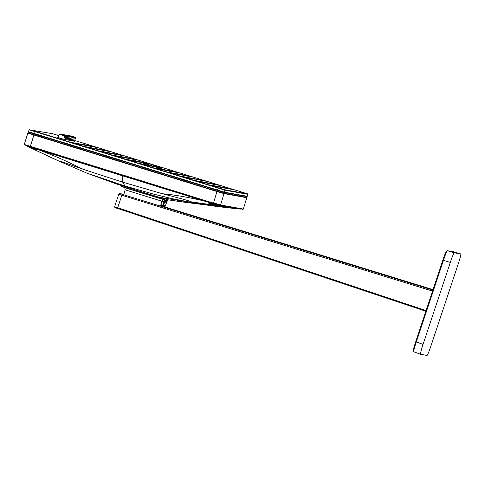 <?xml version="1.0" encoding="UTF-8"?>
<svg xmlns="http://www.w3.org/2000/svg" width="485" height="485" viewBox="0 0 485 485"><rect width="100%" height="100%" fill="white"/><g stroke="black" fill="none" stroke-linecap="round" stroke-linejoin="round"><path stroke-width="0.73" d="M151.423 165.67L154.503 166.616M154.551 166.458L164.955 169.847L142.796 163.075L164.245 169.665M152.496 164.718L154.309 165.282L152.496 164.718M152.096 164.603L154.448 165.33L152.096 164.603M28.488 131.756L28.688 132.175L34.429 133.999L224.118 192.436L246.853 196.51L246.604 197.316L223.87 193.236A0.346 0.34 100.1 0 1 224.003 193.612L246.75 197.698L243.349 209.065L220.602 204.985L213.558 202.875L216.959 191.508L224.003 193.612L220.602 204.985A0.346 0.34 -79.9 0 1 220.214 205.222L24.262 144.445L27.857 133.132L216.959 191.508L217.068 191.199L34.017 134.751L30.234 146.7C23.923 144.736 23.898 144.779 24.262 144.445M58.897 135.624L52.234 133.63L31.125 130.095L218.232 187.81L224.925 189.811L247.671 193.891L74.732 140.504M73.459 141.05L72.404 140.802M72.392 140.862L71.337 140.614M71.319 140.668L70.264 140.42M70.252 140.474L69.197 140.226M69.179 140.286L68.124 140.038M68.112 140.092L67.057 139.844M67.039 139.898L65.984 139.65M65.972 139.71L64.917 139.456M58.236 137.522L57.624 137.31L58.255 137.479M64.899 139.516L63.844 139.268M63.832 139.322L58.212 137.594M74.532 141.244L73.477 140.996M185.246 177.498L181.269 176.267L185.246 177.498M198.971 181.736L194.994 180.499L198.971 181.736M212.697 185.967L208.72 184.73L212.697 185.967M213.764 186.155L209.787 184.924L213.764 186.155M133.811 160.25L138.128 161.584L133.811 160.25M186.313 177.692L182.342 176.461L186.313 177.692M187.386 177.886L183.409 176.649L187.386 177.886M201.111 182.117L197.134 180.881L201.111 182.117M214.837 186.349L210.86 185.112L214.837 186.349M215.904 186.543L211.933 185.306L215.904 186.543M202.178 182.311L198.207 181.075L202.178 182.311M188.453 178.08L184.482 176.843L188.453 178.08M189.526 178.268L185.549 177.037L189.526 178.268M203.251 182.499L199.274 181.269L203.251 182.499M216.977 186.731L213 185.5L216.977 186.731M218.044 186.925L214.073 185.694L218.044 186.925M204.318 182.693L200.347 181.457L204.318 182.693M190.593 178.462L186.622 177.225L190.593 178.462M191.666 178.656L187.689 177.419L191.666 178.656M205.391 182.887L201.414 181.651L205.391 182.887M219.117 187.119L215.14 185.882L219.117 187.119M220.184 187.313L216.213 186.076L220.184 187.313M206.458 183.075L202.487 181.845L206.458 183.075M192.733 178.844L188.762 177.613L192.733 178.844M179.013 174.612L175.036 173.381L179.013 174.612M193.806 179.038L189.829 177.801L193.806 179.038M207.531 183.269L203.554 182.039L207.531 183.269M221.257 187.501L217.28 186.27L221.257 187.501M222.324 187.695L218.353 186.458L222.324 187.695M208.598 183.463L204.628 182.227L208.598 183.463M194.873 179.232L190.902 177.995L194.873 179.232M181.154 175L177.177 173.763L181.154 175M180.081 174.806L176.103 173.569L180.081 174.806M177.94 174.424L173.963 173.187L177.94 174.424M176.873 174.23L172.896 172.993L176.873 174.23M175.8 174.036L171.823 172.799L175.8 174.036M174.733 173.842L170.756 172.612L174.733 173.842M173.66 173.654L169.683 172.417L173.66 173.654M172.593 173.46L168.616 172.223L172.593 173.46M171.52 173.266L167.543 172.036L171.52 173.266M157.795 169.035L153.818 167.804L157.795 169.035M158.868 169.229L154.891 167.992L158.868 169.229M159.935 169.423L155.958 168.186L159.935 169.423M161.008 169.611L157.031 168.38L161.008 169.611M162.075 169.805L158.098 168.568L162.075 169.805M163.148 169.999L159.171 168.762L163.148 169.999M164.215 170.186L160.238 168.956L164.215 170.186M165.288 170.381L161.311 169.144L165.288 170.381M166.355 170.575L162.378 169.338L166.355 170.575M167.428 170.762L163.451 169.532L167.428 170.762M149.58 165.791L145.445 164.53L149.58 165.791M148.513 165.603L144.378 164.336L148.513 165.603M147.44 165.409L143.305 164.148L147.44 165.409M146.373 165.215L142.238 163.954L146.373 165.215M145.3 165.027L141.165 163.76L145.3 165.027M144.233 164.833L140.098 163.566L144.233 164.833M131.58 160.79L127.44 159.529L131.58 160.79M130.507 160.602L126.373 159.335L130.507 160.602M117.855 156.558L113.714 155.297L117.855 156.558M116.782 156.37L112.647 155.103L116.782 156.37M104.129 152.326L99.989 151.065L104.129 152.326M103.056 152.132L98.922 150.871L103.056 152.132M90.404 148.095L86.269 146.834L90.404 148.095M89.331 147.901L85.196 146.64L89.331 147.901M75.605 143.669L71.471 142.408L75.605 143.669M76.678 143.863L72.544 142.602L76.678 143.863M132.648 160.984L128.513 159.723L132.648 160.984M118.922 156.752L114.787 155.491L118.922 156.752M105.197 152.52L101.062 151.253L105.197 152.52M91.471 148.289L87.336 147.022L91.471 148.289M77.745 144.057L73.611 142.79L77.745 144.057M133.721 161.178L129.58 159.911L133.721 161.178M119.995 156.946L115.854 155.679L119.995 156.946M106.27 152.714L102.129 151.447L106.27 152.714M92.544 148.477L88.409 147.216L92.544 148.477M78.819 144.245L74.684 142.984L78.819 144.245M134.788 161.372L130.653 160.105L134.788 161.372M121.062 157.134L116.927 155.873L121.062 157.134M107.337 152.902L103.202 151.641L107.337 152.902M93.611 148.671L89.476 147.41L93.611 148.671M79.886 144.439L75.751 143.178L79.886 144.439M122.135 157.328L117.994 156.067L122.135 157.328M135.861 161.56L131.72 160.299L135.861 161.56M150.653 165.985L146.518 164.724L150.653 165.985M151.72 166.179L147.585 164.912L151.72 166.179M139.068 162.135L134.933 160.874L139.068 162.135M152.793 166.367L148.659 165.106L152.793 166.367M221.754 187.349L219.42 186.652L221.754 187.349M208.029 183.118L205.695 182.421L208.029 183.118M123.202 157.522L119.067 156.255L123.202 157.522M194.303 178.88L191.969 178.189L194.303 178.88M180.578 174.648L178.244 173.957L180.578 174.648M215.182 184.646L211.048 183.379L215.182 184.646M138.001 161.948L133.86 160.68L138.001 161.948M124.275 157.71L120.134 156.449L124.275 157.71M110.55 153.478L106.409 152.217L110.55 153.478M96.824 149.247L92.69 147.986L96.824 149.247M83.099 145.015L78.964 143.754L83.099 145.015M84.172 145.209L80.031 143.942L84.172 145.209M97.891 149.441L93.757 148.18L97.891 149.441M111.617 153.672L107.482 152.411L111.617 153.672M125.342 157.904L121.208 156.643L125.342 157.904M228.908 188.877L224.773 187.616L228.908 188.877M161.687 167.725L159.359 167.028L161.687 167.725M162.76 167.913L160.426 167.222L162.76 167.913M140.141 162.329L136 161.069L140.141 162.329M126.415 158.098L122.275 156.831L126.415 158.098M112.69 153.866L108.549 152.599L112.69 153.866M98.964 149.635L94.83 148.368L98.964 149.635M85.239 145.397L81.104 144.136L85.239 145.397M163.827 168.107L161.499 167.41L163.827 168.107M149.604 164.027L145.633 162.796L149.604 164.027M150.677 164.221L146.7 162.99L150.677 164.221M151.744 164.415L147.773 163.178L151.744 164.415M138.025 160.183L134.048 158.947L138.025 160.183M136.952 159.989L132.975 158.753L136.952 159.989M224.628 188.107L220.493 186.846L224.628 188.107M210.902 183.876L206.768 182.615L210.902 183.876M197.177 179.644L193.042 178.377L197.177 179.644M123.226 155.758L119.249 154.521L123.226 155.758M169.726 171.181L165.591 169.914L169.726 171.181M225.695 188.301L221.56 187.034L225.695 188.301M198.25 179.838L194.109 178.571L198.25 179.838M184.524 175.6L180.384 174.339L184.524 175.6M186.664 175.988L182.524 174.721L186.664 175.988M211.969 184.07L207.835 182.803L211.969 184.07M226.768 188.495L222.633 187.228L226.768 188.495M213.042 184.258L208.908 182.997L213.042 184.258M172.939 171.757L168.804 170.49L172.939 171.757M124.299 155.952L120.322 154.715L124.299 155.952M110.574 151.714L106.597 150.483L110.574 151.714M109.501 151.526L105.53 150.289L109.501 151.526M96.848 147.482L92.871 146.252L96.848 147.482M201.457 180.414L197.322 179.147L201.457 180.414M135.885 159.795L131.908 158.565L135.885 159.795M122.159 155.564L118.182 154.333L122.159 155.564M108.434 151.332L104.457 150.095L108.434 151.332M175.079 172.139L170.944 170.878L175.079 172.139M95.775 147.294L91.804 146.058L95.775 147.294M94.708 147.1L90.731 145.864L94.708 147.1M217.322 185.027L213.188 183.766L217.322 185.027M188.804 176.37L184.664 175.109L188.804 176.37M176.146 172.333L172.011 171.066L176.146 172.333M189.871 176.564L185.737 175.303L189.871 176.564M203.597 180.796L199.462 179.535L203.597 180.796M231.048 189.259L226.913 187.998L231.048 189.259M234.255 189.835L230.12 188.574L234.255 189.835M232.115 189.453L227.98 188.192L232.115 189.453M218.395 185.221L214.255 183.954L218.395 185.221M219.462 185.415L215.328 184.148L219.462 185.415M220.536 185.603L216.395 184.342L220.536 185.603M206.81 181.372L202.669 180.111L206.81 181.372M205.737 181.178L201.602 179.917L205.737 181.178M204.67 180.99L200.529 179.723L204.67 180.99M190.944 176.758L186.804 175.491L190.944 176.758M192.012 176.946L187.877 175.685L192.012 176.946M193.085 177.14L188.944 175.879L193.085 177.14M177.219 172.521L173.084 171.26L177.219 172.521M178.286 172.715L174.151 171.454L178.286 172.715M179.359 172.909L175.224 171.641L179.359 172.909M160.62 167.531L158.286 166.834L160.62 167.531M159.547 167.337L157.219 166.646L159.547 167.337M147.464 163.645L143.493 162.408L147.464 163.645M148.537 163.839L144.56 162.602L148.537 163.839M134.812 159.607L130.835 158.371L134.812 159.607M133.745 159.413L129.768 158.177L133.745 159.413M120.019 155.182L116.042 153.945L120.019 155.182M121.086 155.376L117.109 154.139L121.086 155.376M107.361 151.138L103.39 149.907L107.361 151.138M106.294 150.95L102.317 149.713L106.294 150.95M93.635 146.906L89.664 145.676L93.635 146.906M92.568 146.719L88.591 145.482L92.568 146.719M157.407 166.955L155.079 166.258L157.407 166.955M158.48 167.149L156.146 166.452L158.48 167.149M146.397 163.451L142.42 162.22L146.397 163.451M145.324 163.263L141.353 162.026L145.324 163.263M131.605 159.031L127.628 157.795L131.605 159.031M132.672 159.219L128.695 157.989L132.672 159.219M118.946 154.988L114.969 153.757L118.946 154.988M117.879 154.794L113.902 153.563L117.879 154.794M104.154 150.562L100.177 149.331L104.154 150.562M105.221 150.756L101.25 149.519L105.221 150.756M91.495 146.525L87.524 145.288L91.495 146.525M90.428 146.331L86.451 145.1L90.428 146.331M154.618 166.24L158.334 167.398L154.612 166.27M144.257 163.069L140.28 161.832L144.257 163.069M130.532 158.837L126.555 157.601L130.532 158.837M116.806 154.606L112.829 153.369L116.806 154.606M103.081 150.374L99.11 149.137L103.081 150.374M89.355 146.137L85.384 144.906L89.355 146.137M88.288 145.949L84.311 144.712L88.288 145.949M102.014 150.18L98.037 148.944L102.014 150.18M115.739 154.412L111.762 153.175L115.739 154.412M129.465 158.643L125.488 157.413L129.465 158.643M143.184 162.875L139.213 161.644L143.184 162.875M154.582 166.361L157.261 167.204L154.57 166.397M142.117 162.687L138.14 161.45L142.117 162.687M128.392 158.45L124.415 157.219L128.392 158.45M114.666 154.218L110.689 152.987L114.666 154.218M100.941 149.986L96.97 148.756L100.941 149.986M87.215 145.755L83.244 144.518L87.215 145.755M84.505 145.027L82.171 144.33L84.505 145.027M171.866 171.563L167.731 170.302L171.866 171.563M98.231 149.259L95.897 148.562L98.231 149.259M111.956 153.49L109.622 152.793L111.956 153.49M125.676 157.722L123.348 157.025L125.676 157.722M200.39 180.22L196.249 178.959L200.39 180.22M227.835 188.683L223.7 187.422L227.835 188.683M214.109 184.452L209.975 183.191L214.109 184.452M187.731 176.182L183.597 174.915L187.731 176.182M108.41 153.096L104.269 151.835L108.41 153.096M94.684 148.865L90.549 147.598L94.684 148.865M216.249 184.833L212.115 183.572L216.249 184.833M202.53 180.602L198.389 179.341L202.53 180.602M229.975 189.071L225.84 187.804L229.975 189.071M82.026 144.821L77.891 143.56L82.026 144.821M153.793 166.585L149.471 165.252L153.793 166.585M95.751 149.059L91.617 147.792L95.751 149.059M109.477 153.29L105.342 152.023L109.477 153.29M136.928 161.754L132.793 160.493L136.928 161.754M80.959 144.633L76.824 143.366L80.959 144.633M167.798 170.732L172.114 172.06L167.798 170.732M174.006 171.945L169.871 170.684L174.006 171.945M183.451 175.412L179.317 174.145L183.451 175.412M200.038 181.923L196.067 180.693L200.038 181.923M167.028 170.229L170.793 171.375L167.028 170.229M181.827 174.655L185.585 175.8L181.827 174.655M195.552 178.886L199.311 180.032L195.552 178.886M229.417 188.501L233.182 189.653L229.417 188.501M28.688 132.175L28.457 131.744L224.549 192.206L247.295 196.292L246.865 196.516L246.75 197.698A0.346 0.34 100 0 0 246.598 197.316L246.623 197.322M28.457 131.744L29.064 129.774L225.149 190.241L247.877 194.321L247.671 193.891M204.276 204.694L224.331 206.786L193 202.718L172.193 198.668L153.569 194.115L124.93 185.998L87.185 173.242L116.2 183.888L158.953 197.213L193 202.718L190.405 201.693C190.253 201.02 183.554 199.274 162.414 193.739C173.757 194.74 187.428 197.092 203.427 200.79L27.39 146.385M205.313 204.834C206.398 204.894 189.556 203.148 168.028 199.814L168.046 199.82M239.929 209.059L228.92 207.186A487.564 486.176 -79.8 0 1 224.331 206.786C209.975 205.555 191.199 203.227 168.01 199.814L158.953 197.213M240.408 208.853A2.055 2.049 -82.4 0 1 239.335 209.017L238.032 208.865M137.989 190.829L124.93 185.998L122.693 182.154L83.341 169.356C61.31 161.511 57.151 160.008 59.388 161.293L87.185 173.242M229.999 206.98A2.055 2.049 -79.8 0 1 228.92 207.186L218.402 205.258C215.467 205.276 206.137 204.088 190.405 201.693M27.366 146.379L59.388 161.293M83.341 169.356L67.421 161.784C60.116 158.316 51.161 154.576 40.558 150.562L40.667 149.92M35.393 149.374C38.473 150.987 32.125 148.677 29.494 147.331L35.393 149.374A0.685 0.527 116.4 0 1 35.247 149.301M219.566 205.046A2.055 2.049 -77 0 1 218.402 205.258L203.427 200.79L203.53 200.141M208.726 203.185C206.313 202.045 214.321 204.046 215.031 204.427C217.862 205.125 211.521 204.197 208.726 203.185A0.685 0.594 -68.3 0 0 209.138 203.106L208.768 202.875M33.441 148.325L33.544 147.725M35.751 149.58L31.331 147.925M210.581 202.948L210.66 202.342M213.758 204.173L209.138 203.106M217.413 190.429L217.171 191.229L223.864 193.236L224.106 192.43L28.663 132.132M28.421 132.09L28.172 132.896L34.017 134.751M246.75 197.698L243.349 209.065A0.346 0.34 -79.8 0 1 242.961 209.308L220.214 205.222A0.346 0.34 -79.9 0 1 220.178 205.216L24.511 144.876M167.671 199.735L167.428 200.529L165.937 200.147L121.674 186.452L165.694 200.287M166.591 200.535L167.301 200.608A2.055 2.049 -74.9 0 0 166.773 201.475L165.343 202.251L162.245 201.281L162.172 200.917L161.741 201.148L162.172 200.917A2.055 1.995 -74.9 0 1 164.051 199.82M166.773 201.53L166.791 201.487A2.055 2.049 -84.6 0 1 167.313 200.614L167.301 200.608M166.561 200.529A2.055 0.685 -73.1 0 0 165.343 202.251M164.651 206.361L164.651 206.361A0.685 0.685 -79.9 0 0 165.427 205.882L164.651 206.361L163.512 206.022L164.567 206.337A0.685 0.685 -79.8 0 0 165.421 205.882L166.785 201.475L165.421 205.882L162.99 205.161A0.594 0.352 113.2 0 0 162.93 205.543L162.754 205.792L163.512 206.022L165.136 200.129M124.045 187.428C124.56 187.143 124.924 187.944 125.154 189.835L161.741 201.148L160.941 204.531A2.916 0.667 108.6 0 0 160.559 205.998A2.055 1.176 -170.5 0 1 162.93 205.543L162.754 205.792A2.055 2.043 102.9 0 0 162.608 205.749A2.055 2.043 102.9 0 1 162.608 205.749L163.512 206.022M161.469 202.948L162.245 201.281M160.941 204.531L162.99 205.161L164.548 199.965M160.984 206.204A2.055 2.055 87.9 0 1 162.257 205.725M160.844 206.18A2.055 2.043 102.9 0 1 162.602 205.749M214.97 204.409L210.399 203.142M33.78 148.677L29.737 147.288M74.478 137.091L71.137 136.073L74.478 137.091M64.844 135.363L61.504 134.345L64.844 135.363M63.771 135.169L60.437 134.151L63.771 135.169M65.911 135.557L62.577 134.539L65.911 135.557M66.985 135.745L63.644 134.727L66.985 135.745M68.058 135.939L64.717 134.921L68.058 135.939M69.125 136.133L65.784 135.115L69.125 136.133M70.198 136.321L66.857 135.303L70.198 136.321M71.265 136.515L67.924 135.497L71.265 136.515M72.338 136.709L68.997 135.691L72.338 136.709M73.405 136.903L70.064 135.879L73.405 136.903M123.572 194.255L120.025 193.624A1.031 1.025 -79.8 0 0 118.746 194.291L432.565 291.097M120.025 193.624L122.135 194.297L117.491 208.411C115.369 207.913 114.424 207.35 114.66 206.713L426.085 310.588M454.324 252.776A10.282 0.77 -71.6 0 0 450.316 262.397L423.041 344.405A10.282 0.77 -71.6 0 0 420.55 354.292A10.282 0.77 -71.6 0 1 420.55 354.292L426.982 355.45A10.282 0.77 -71.6 0 0 430.989 345.829L458.264 263.822A10.282 0.77 -71.6 0 0 460.75 253.934A10.282 0.77 -71.6 0 1 460.75 253.934L454.324 252.776L447.328 250.709A3854.992 31.622 -163.6 0 1 453.711 251.854L460.744 253.928L453.717 251.86A0.685 0.685 101 0 0 453.645 251.842L453.717 251.86M450.316 262.397L443.435 260.36C445.424 254.437 446.727 251.218 447.328 250.709A0.685 0.685 99.2 0 0 447.243 250.69A0.685 0.685 99.2 0 1 447.243 250.69L453.645 251.842M413.317 350.885C413.293 349.637 414.099 346.575 415.742 341.695L442.853 260.166L443.435 260.36L416.318 341.895C414.372 347.824 413.505 351.104 413.723 351.746L413.22 350.97L415.742 341.695L423.041 344.405M447.243 250.69L446.345 251.206L442.853 260.166C444.43 255.365 445.636 252.358 446.485 251.151M151.86 164.748L154.8 165.646L151.86 164.748M247.653 193.891L247.877 194.321L246.847 196.516M224.925 189.811L224.549 192.206L224.118 192.436M218.232 187.81L217.425 190.435M35.235 131.38L34.429 133.999M241.039 208.962L240.33 209.083A2.055 2.049 -92.3 0 0 240.33 209.083L240.33 209.083A2.055 2.049 -92.3 0 0 240.984 208.956M162.414 193.739L122.693 182.154L122.093 175.03M217.662 205.064A2.055 2.049 -66.6 0 0 218.929 204.864M34.168 133.921L33.92 134.721M242.918 209.296A0.346 0.34 -79.8 0 0 242.961 209.308L243.367 209.071M70.034 136.285C69.973 135.703 70.98 135.824 73.053 136.643L72.714 136.582L73.053 136.643C75.278 137.188 76.066 137.625 75.424 137.946L74.369 137.643M68.961 136.097C68.9 135.515 69.907 135.63 71.98 136.449L71.647 136.388L71.98 136.449C74.205 136.994 74.993 137.431 74.35 137.752L73.302 137.449M67.894 135.903C67.833 135.321 68.84 135.436 70.913 136.255L70.574 136.194L70.913 136.255C73.138 136.806 73.926 137.237 73.283 137.564L72.229 137.261M66.821 135.709C66.76 135.127 67.767 135.248 69.84 136.067L69.5 136.006L69.84 136.067C72.065 136.612 72.853 137.049 72.21 137.37L71.162 137.067M65.754 135.521C65.693 134.939 66.7 135.054 68.773 135.873L68.433 135.812L68.773 135.873C70.998 136.418 71.786 136.855 71.143 137.176L70.089 136.873M64.681 135.327C64.62 134.745 65.627 134.86 67.7 135.679L67.36 135.618L67.7 135.679C69.925 136.224 70.713 136.661 70.07 136.982L69.022 136.685M63.614 135.133C63.553 134.551 64.56 134.672 66.633 135.485L66.293 135.424L66.633 135.485C68.858 136.036 69.646 136.467 69.003 136.794L67.948 136.491M62.541 134.945C62.48 134.357 63.486 134.478 65.56 135.297L65.22 135.236L65.56 135.297C67.785 135.842 68.573 136.279 67.93 136.6L66.881 136.297M61.474 134.751C61.413 134.169 62.419 134.284 64.493 135.103L64.153 135.042L64.493 135.103C66.718 135.648 67.506 136.085 66.863 136.406L65.808 136.103M60.401 134.557C60.34 133.975 61.346 134.096 63.42 134.909L63.08 134.848L63.42 134.909C65.645 135.46 66.433 135.891 65.79 136.218L64.741 135.915M59.334 134.363C59.273 133.781 60.279 133.902 62.353 134.721L62.013 134.66L62.353 134.721C64.578 135.266 65.366 135.703 64.723 136.024L59.334 134.363L58.194 137.655M433.044 289.66L161.45 205.907L433.044 289.66M122.135 194.297L432.887 290.127M123.675 194.285A1.031 1.025 -79.8 0 0 123.554 194.255L119.904 193.6L118.734 194.291L114.66 206.713M117.491 208.411L425.866 311.243L115.103 207.58M413.723 351.746L420.537 354.292M151.447 165.579L141.753 162.711L141.39 162.954M151.417 165.694L151.72 164.7M154.497 166.646L154.8 165.646M29.064 129.774L29.494 129.55M247.896 194.321L247.295 196.292M206.107 204.961C219.323 206.931 232.236 208.217 238.22 208.889L240.33 209.083M60.152 161.693L46.469 155.364M26.366 145.494L27.348 146.373M29.67 147.082L35.763 149.525M208.805 202.827L215.152 204.3M213.485 203.215L30.234 146.7M121.674 186.452L121.887 185.761M123.796 187.416L165.694 200.293M167.428 200.529L165.427 205.889M125.154 189.835L123.808 194.649M160.996 206.198L162.214 205.725M162.22 205.725L162.627 205.755M75.424 137.946L74.514 141.311M74.35 137.752L73.447 141.117M73.283 137.564L72.374 140.923M72.21 137.37L71.307 140.735M71.143 137.176L70.234 140.541M70.07 136.982L69.167 140.347M69.003 136.794L68.094 140.153M67.93 136.6L67.027 139.965M66.863 136.406L65.954 139.771M65.79 136.218L64.887 139.577M64.723 136.024L63.814 139.389M420.55 354.292L413.717 351.746M442.853 260.166L415.742 341.695"/></g></svg>
